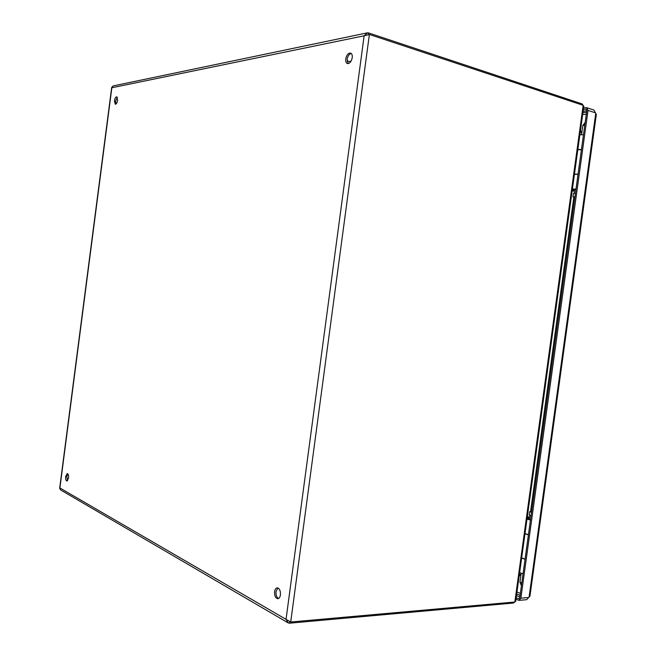 <?xml version="1.0" encoding="UTF-8"?>
<svg xmlns="http://www.w3.org/2000/svg" width="656" height="656" viewBox="0 0 656 656"><rect width="100%" height="100%" fill="white"/><g stroke="black" fill="none" stroke-linecap="round" stroke-linejoin="round"><path stroke-width="0.98" d="M523.053 573.787L519.634 572.622M525.054 559.24L521.635 558.117M529.318 518.83L528.58 518.962L530.499 519.741M525.005 533.599L528.441 534.648M530.45 520.085L527.006 519.076M527.096 518.388L529.359 518.511M527.276 517.092L529.466 517.773L527.219 517.518M529.376 518.404L528.187 517.822M528.162 518.019L529.433 517.994M531.508 512.352L529.671 511.631L531.614 511.623M531.04 515.796L529.195 515.058L529.663 511.688M529.876 519.593L530.507 519.642L529.285 519.101L529.786 515.46M521.782 583.028L519.954 582.184L521.184 573.295M529.892 519.478L529.253 519.413M529.253 519.396L528.638 519.109M574.607 189.756L573.918 189.486L575.968 189.363M576.001 189.092L572.409 189.043M572.335 189.568L574.574 190.002M578.034 174.365L574.435 174.348M577.846 149.519L581.462 149.461M583.487 134.71L579.871 134.808M572.196 190.617L574.484 190.617L572.237 190.281M574.558 190.084L573.254 190.281M573.278 190.084L574.517 190.404M574.861 197.374L572.975 196.923L574.943 196.825M572.983 196.882L573.451 193.454L575.419 193.348M574.115 193.299L574.631 189.551L575.952 189.461M581.544 134.644L582.799 125.485L584.791 125.239M574.336 189.576L575.96 189.42M352.231 57.736C352.469 55.235 351.919 53.685 350.583 53.095C348.238 52.997 346.63 54.932 345.745 58.909C345.499 61.418 346.048 62.968 347.401 63.558C349.73 63.657 351.337 61.713 352.231 57.736M351.214 53.456C349.14 54.03 347.778 55.99 347.122 59.335L348.147 63.624M117.637 100.237L116.793 96.826C115.694 96.908 114.915 98.236 114.439 100.819L115.284 104.23C116.374 104.156 117.162 102.82 117.637 100.237M117.301 97.244L115.571 101.09L115.907 104.091M68.552 478.076C68.749 475.42 68.322 473.903 67.273 473.525L65.657 476.477C65.461 479.134 65.887 480.651 66.945 481.028L68.552 478.076M67.83 473.821L66.814 476.486L67.535 480.75M280.424 594.902C280.596 590.728 279.522 588.383 277.201 587.858C275.848 588.079 274.971 589.35 274.585 591.679C274.413 595.845 275.487 598.19 277.816 598.715C279.169 598.493 280.038 597.222 280.424 594.902M277.923 587.973L276.02 591.581C275.791 595.074 276.627 597.378 278.538 598.502M513.623 602.118L513.172 603.053L289.468 623.192L288.361 623.003L286.041 619.354L290.715 622.019L514.493 602.044L515.714 601.167M583.791 106.313L582.84 105.222L369.385 34.465L364.129 35.801L367.532 32.816L368.5 32.907L581.839 103.828L582.011 104.952M350.911 61.443L347.09 61.213M59.786 488.433L60.631 489.958L287.804 622.675M367.016 32.923L113.176 85.92L111.864 87.215M583.11 105.329L582.151 103.935M513.5 603.02L514.739 602.011M573.828 197.21L530.573 511.516M521.143 573.565L519.109 576.435M580.494 130.282L581.675 133.709M577.821 149.716L581.429 149.658M574.459 174.152L578.059 174.16M572.147 190.978L574.443 190.962M519.175 596.73L516.477 595.607L519.175 596.73M516.174 597.788L518.855 598.805L519.757 597.731L586.817 110.511L586.185 109.158L583.373 109.339M515.969 599.264L519.068 600.355L520.872 598.19L588.022 110.405L586.759 107.699L583.578 107.838M586.029 110.93L583.118 111.184L586.029 110.93M586.759 107.699L594 110.093L596.329 114.464M519.068 600.355L526.645 599.682L529.95 596.115M524.98 533.795L528.416 534.845M521.659 557.92L525.087 559.043M527.342 516.616L529.523 517.33M513.172 603.053L513.304 602.151M289.64 621.937L289.468 623.192M581.839 103.828L581.7 104.845M368.319 34.292L368.5 32.907M369.385 34.465L290.715 622.019M583.159 105.354L514.845 601.987M364.129 35.801L286.041 619.354L59.901 487.974L111.848 87.756L364.129 35.801M586.489 109.331L585.824 109.117M518.445 598.739L519.24 598.674M520.872 598.19L528.703 597.518M595.484 112.857L588.022 110.405M595.738 113.455L529.105 596.993M582.93 112.594L586.579 112.283M520.093 595.336L516.707 593.934M582.667 114.464L586.316 114.16M520.356 593.409L516.969 592.015M521.29 585.431L520.003 582.29M584.98 122.664L582.856 125.411M59.68 488.171L111.684 87.469M583.824 106.059L515.673 601.413M529.933 596.255L596.345 114.341"/></g></svg>
